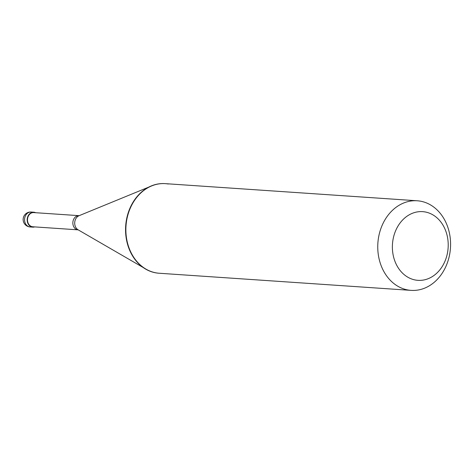 <?xml version="1.0" encoding="UTF-8"?>
<svg xmlns="http://www.w3.org/2000/svg" width="474" height="474" viewBox="0 0 474 474"><rect width="100%" height="100%" fill="white"/><g stroke="black" fill="none" stroke-linecap="round" stroke-linejoin="round"><path stroke-width="0.71" d="M31.136 212.026A7.483 7.483 0 0 0 23.196 218.609A7.483 7.483 0 0 0 30.117 226.963A7.483 6.061 93.9 0 1 29.625 226.904A7.483 6.061 -86.1 0 1 24.607 218.781A7.483 6.061 -86.1 0 1 31.136 212.026L33.761 212.21A7.483 6.061 -86.1 0 0 27.231 218.958A7.483 6.061 -86.1 0 0 32.25 227.082A7.483 6.061 93.9 0 0 32.747 227.141A7.483 6.061 93.9 0 0 34.661 226.898M35.627 212.708A7.483 6.061 93.9 0 0 34.258 212.263A7.483 6.061 -86.1 0 0 33.761 212.21M78.21 229.866L78.133 229.849A7.11 5.759 93.9 0 1 77.659 229.795A7.11 5.759 -86.1 0 1 72.889 222.075A7.11 5.759 -86.1 0 1 79.093 215.664L33.737 212.583A7.11 5.759 -86.1 0 0 27.533 218.994A7.11 5.759 -86.1 0 0 32.303 226.708A7.11 5.759 93.9 0 0 32.771 226.768L78.133 229.849A7.11 5.759 93.9 0 0 78.151 229.854M168.294 184.001A44.906 36.374 -86.1 0 0 165.331 183.645A44.906 36.374 -86.1 0 0 151.68 185.915A44.906 36.374 -86.1 0 0 125.995 225.98A44.906 36.374 -86.1 0 0 146.022 269.149A44.906 36.374 -86.1 0 0 156.272 272.894A44.906 36.374 93.9 0 0 159.234 273.249L411.118 290.372A44.906 36.374 93.9 0 0 450.3 249.875A44.906 36.374 93.9 0 0 420.177 201.124A44.906 36.374 -86.1 0 0 417.209 200.775A44.906 36.374 -86.1 0 0 378.033 241.272A44.906 36.374 -86.1 0 0 408.155 290.023A44.906 36.374 93.9 0 0 411.118 290.372M165.331 183.645L165.023 183.628A44.906 36.374 -86.1 0 0 125.841 224.125A44.906 36.374 -86.1 0 0 155.964 272.876A44.906 36.374 93.9 0 0 158.932 273.225M415.686 280.069A34.424 27.889 93.9 0 0 447.835 250.693A34.424 27.889 93.9 0 0 424.9 211.914A34.424 27.889 -86.1 0 0 392.756 241.29A34.424 27.889 -86.1 0 0 415.686 280.069M29.08 214.39L29.258 214.692M143.184 267.508L78.121 229.819A7.62 6.174 -86.1 0 1 74.72 222.496A7.62 6.174 -86.1 0 1 79.081 215.694L148.652 187.159M30.117 226.963L32.747 227.141M165.023 183.628L417.209 200.775"/></g></svg>
